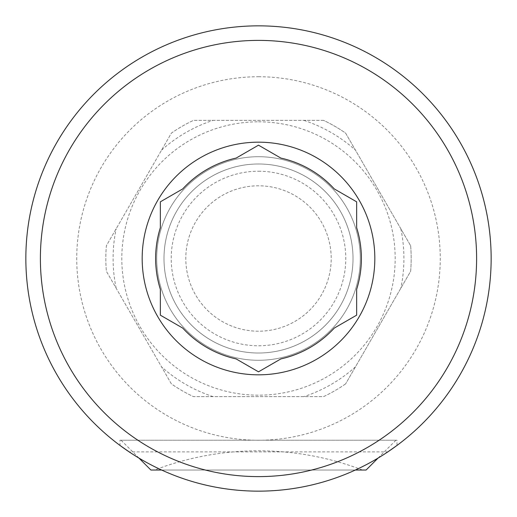 <?xml version="1.0" encoding="UTF-8"?>
<svg xmlns="http://www.w3.org/2000/svg" width="517" height="517" viewBox="0 0 517 517"><rect width="100%" height="100%" fill="white"/><g stroke="black" fill="none" stroke-linecap="round" stroke-linejoin="round"><path stroke-width="0.39" stroke-dasharray="2.58 1.94" d="M258.5 470.031L362.462 470.031L258.5 470.031M161.653 470.031L355.347 470.031M378.05 458.088L395.906 440.226L121.094 440.226L395.906 440.226M138.95 458.088L121.094 440.226M258.5 76.742A181.758 181.758 0 0 1 440.258 258.5A181.758 181.758 0 0 1 258.5 440.258A181.758 181.758 0 0 1 76.742 258.5A181.758 181.758 0 0 1 258.5 76.742M258.5 25.85A232.65 232.65 0 0 1 491.15 258.5A232.65 232.65 0 0 1 258.5 491.15C329.323 490.639 374.295 460.731 387.828 451.89C374.476 460.686 329.077 490.685 258.5 491.15A232.65 232.65 0 0 1 25.85 258.5A232.65 232.65 0 0 1 258.5 25.85M129.172 451.89C142.524 460.686 187.942 490.691 258.5 491.15C187.723 490.665 142.543 460.647 129.172 451.89L120.002 445.434L120.002 440.226L396.998 440.226L396.998 445.434L387.828 451.89L129.172 451.89L387.828 451.89M356.652 289.32A102.877 102.877 0 0 0 356.652 227.68L356.652 203.026M396.998 440.226L120.002 440.226M258.5 331.203A72.703 72.703 0 0 1 185.797 258.5A72.703 72.703 0 0 1 258.5 185.797A72.703 72.703 0 0 1 331.203 258.5A72.703 72.703 0 0 1 258.5 331.203A72.703 72.703 0 0 1 185.797 258.5A72.703 72.703 0 0 1 258.5 185.797A72.703 72.703 0 0 1 331.203 258.5A72.703 72.703 0 0 1 258.5 331.203M258.5 121.818A136.682 136.682 0 0 1 395.182 258.5A136.682 136.682 0 0 1 258.5 395.182A136.682 136.682 0 0 1 121.818 258.5A136.682 136.682 0 0 1 258.5 121.818M323.526 120.364L193.474 120.364L323.526 120.364A152.677 152.677 0 0 1 345.614 133.115L410.64 245.749L345.614 133.115A152.677 152.677 0 0 0 323.526 120.364M410.64 245.749A152.677 152.677 0 0 1 410.64 271.251L345.614 383.885L410.64 271.251A152.677 152.677 0 0 0 410.64 245.749M345.614 383.885A152.677 152.677 0 0 1 323.526 396.636L193.474 396.636A152.677 152.677 0 0 1 171.385 383.885L106.36 271.251A152.677 152.677 0 0 1 106.36 245.749L171.385 133.115A152.677 152.677 0 0 1 193.474 120.364A152.677 152.677 0 0 0 171.385 133.115L106.36 245.749A152.677 152.677 0 0 0 106.36 271.251L171.385 383.885A152.677 152.677 0 0 0 193.474 396.636L323.526 396.636A152.677 152.677 0 0 0 345.614 383.885M258.5 353.014A94.514 94.514 0 0 1 163.986 258.5A94.514 94.514 0 0 1 258.5 163.986A94.514 94.514 0 0 1 353.014 258.5A94.514 94.514 0 0 1 258.5 353.014A94.514 94.514 0 0 1 163.986 258.5A94.514 94.514 0 0 1 258.5 163.986A94.514 94.514 0 0 1 353.014 258.5A94.514 94.514 0 0 1 258.5 353.014A94.514 94.514 0 0 1 163.986 258.5A94.514 94.514 0 0 1 258.5 163.986A94.514 94.514 0 0 1 353.014 258.5A94.514 94.514 0 0 1 258.5 353.014A94.514 94.514 0 0 1 163.986 258.5A94.514 94.514 0 0 1 258.5 163.986A94.514 94.514 0 0 1 353.014 258.5A94.514 94.514 0 0 1 258.5 353.014A94.514 94.514 0 0 1 163.986 258.5A94.514 94.514 0 0 1 258.5 163.986A94.514 94.514 0 0 1 353.014 258.5A94.514 94.514 0 0 1 258.5 353.014A94.514 94.514 0 0 0 353.014 258.5A94.514 94.514 0 0 0 258.5 163.986M258.5 156.716A101.784 101.784 0 0 1 360.284 258.5A101.784 101.784 0 0 1 258.5 360.284A101.784 101.784 0 0 1 156.716 258.5A101.784 101.784 0 0 1 258.5 156.716A101.784 101.784 0 0 1 360.284 258.5A101.784 101.784 0 0 1 258.5 360.284A101.784 101.784 0 0 1 156.716 258.5A101.784 101.784 0 0 1 258.5 156.716A101.784 101.784 0 0 1 360.284 258.5A101.784 101.784 0 0 1 258.5 360.284A101.784 101.784 0 0 1 156.716 258.5A101.784 101.784 0 0 1 258.5 156.716A101.784 101.784 0 0 1 360.284 258.5A101.784 101.784 0 0 1 258.5 360.284A101.784 101.784 0 0 1 156.716 258.5A101.784 101.784 0 0 1 258.5 156.716M400.83 228.753A145.406 145.406 0 0 1 400.83 288.247M303.906 120.364A145.406 145.406 0 0 1 355.425 150.111M161.575 150.111A145.406 145.406 0 0 1 213.094 120.364M116.17 288.247A145.406 145.406 0 0 1 116.17 228.753M213.094 396.636A145.406 145.406 0 0 1 161.575 366.889M355.425 366.889A145.406 145.406 0 0 1 303.906 396.636M258.5 371.833L280.88 358.908A102.877 102.877 0 0 0 334.266 328.088L356.652 315.17M356.652 201.83L334.266 188.912A102.877 102.877 0 0 0 280.88 158.092L258.5 145.167L236.12 158.092A102.877 102.877 0 0 0 182.734 188.912L161.388 201.236M160.354 227.68A102.877 102.877 0 0 0 160.354 289.32L160.354 315.17L182.734 328.088A102.877 102.877 0 0 0 236.12 358.908L257.466 371.238M366.101 470.031L150.899 470.031M258.5 171.224A87.276 87.276 0 0 1 345.776 258.5A87.276 87.276 0 0 1 258.5 345.776A87.276 87.276 0 0 1 171.224 258.5A87.276 87.276 0 0 1 258.5 171.224M362.462 470.031A290.812 290.812 0 0 0 154.538 470.031"/><path stroke-width="0.78" d="M138.95 458.088L150.899 470.031L161.653 470.031M355.347 470.031L366.101 470.031L378.05 458.088M356.652 201.83L356.652 227.68A102.877 102.877 0 0 1 356.652 289.32L356.652 315.17L334.266 328.088A102.877 102.877 0 0 1 280.88 358.908L258.5 371.833L236.12 358.908A102.877 102.877 0 0 1 182.734 328.088L160.354 315.17L160.354 289.32A102.877 102.877 0 0 1 160.354 227.68L160.354 201.83L182.734 188.912A102.877 102.877 0 0 1 236.12 158.092L258.5 145.167L280.88 158.092A102.877 102.877 0 0 1 334.266 188.912L356.652 201.83L356.652 203.026M142.175 258.5A116.325 116.325 0 0 1 258.5 142.175A116.325 116.325 0 0 1 374.825 258.5A116.325 116.325 0 0 1 258.5 374.825A116.325 116.325 0 0 1 142.175 258.5M258.5 40.391A218.109 218.109 0 0 1 476.609 258.5A218.109 218.109 0 0 1 258.5 476.609A218.109 218.109 0 0 1 40.391 258.5A218.109 218.109 0 0 1 258.5 40.391M258.5 25.85A232.65 232.65 0 0 1 491.15 258.5A232.65 232.65 0 0 1 258.5 491.15A232.65 232.65 0 0 1 25.85 258.5A232.65 232.65 0 0 1 258.5 25.85M387.828 451.89L396.998 445.434M129.172 451.89L120.002 445.434M257.466 371.238L258.5 371.833M161.388 201.236L160.354 201.83L160.354 227.68M356.652 315.17L356.652 289.32"/></g></svg>
